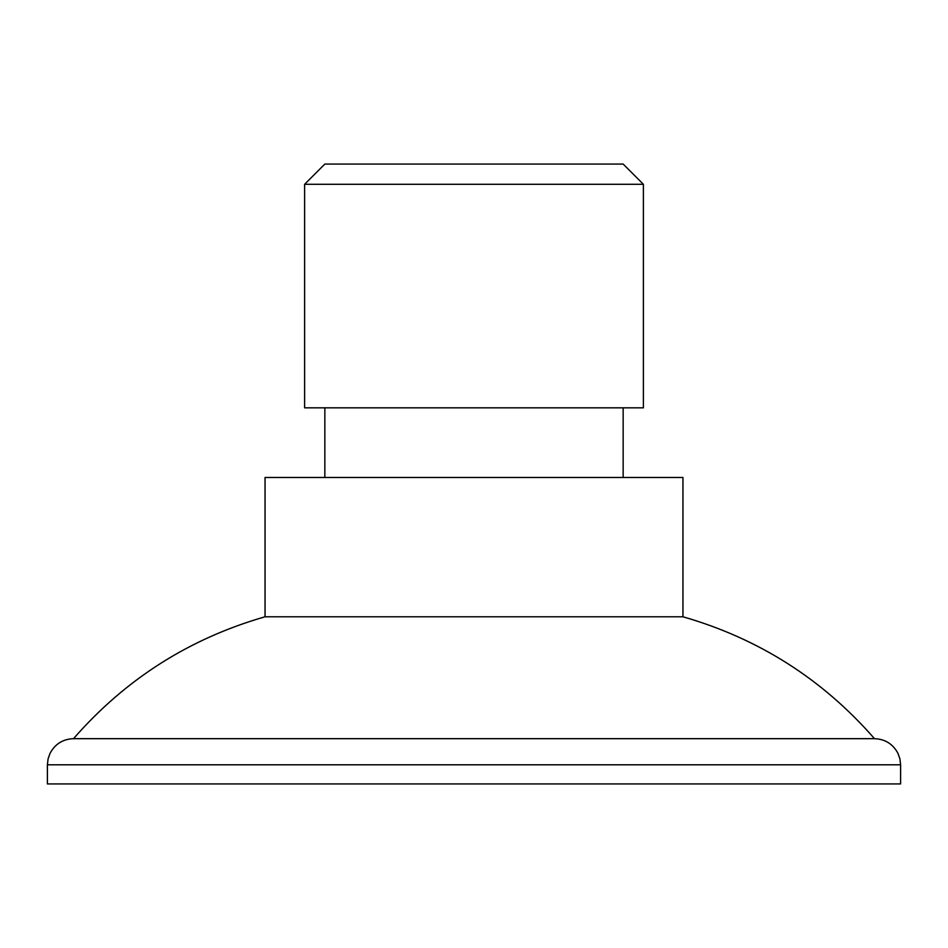 <?xml version="1.0" encoding="UTF-8"?>
<svg xmlns="http://www.w3.org/2000/svg" width="948" height="948" viewBox="0 0 948 948"><rect width="100%" height="100%" fill="white"/><g stroke="black" fill="none" stroke-linecap="round" stroke-linejoin="round"><path stroke-width="1.42" d="M643.384 184.291L623.156 164.063L324.844 164.063L304.616 184.291L643.384 184.291L643.384 407.83L304.616 407.83L304.616 184.291M47.4 764.787L900.6 764.787L900.6 783.937L47.4 783.937L47.4 764.787L48.075 758.886L50.066 753.293C55.102 743.955 62.924 739.085 73.517 738.67C125.385 679.218 189.233 638.585 265.049 616.781L265.049 477.484L682.951 477.484L682.951 616.781L265.049 616.781M324.844 477.484L324.844 407.83M682.951 616.781C758.767 638.585 822.615 679.218 874.483 738.67L73.517 738.67M623.156 407.83L623.156 477.484M900.6 764.787L899.925 758.886L897.934 753.293C892.898 743.955 885.077 739.085 874.483 738.67"/></g></svg>
